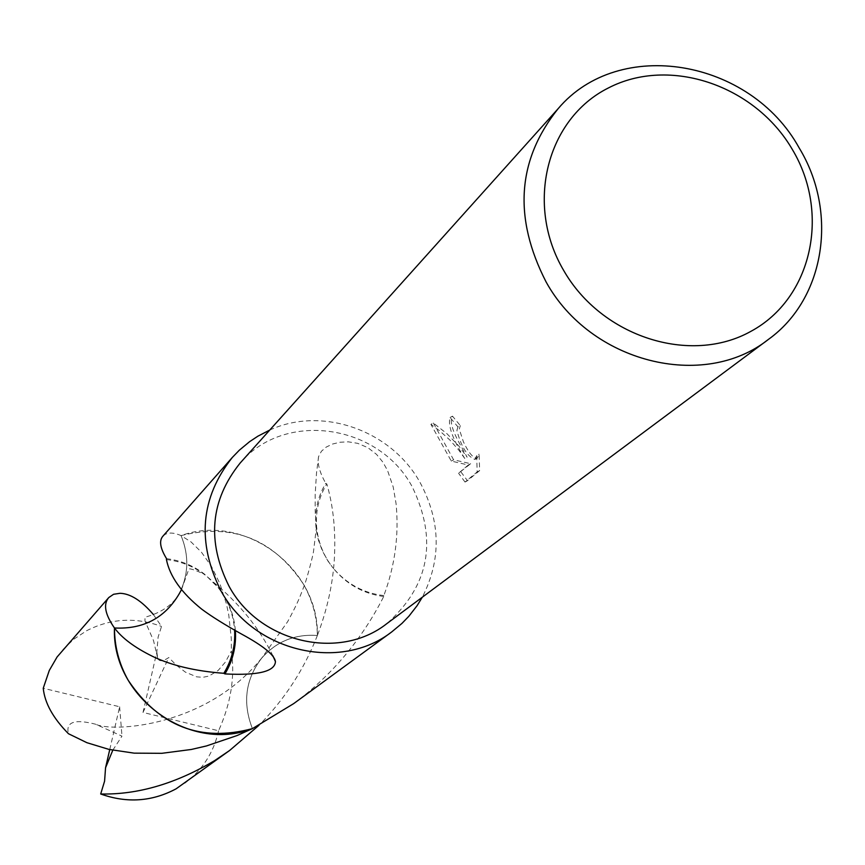 <?xml version="1.0" encoding="UTF-8"?>
<svg xmlns="http://www.w3.org/2000/svg" width="865" height="865" viewBox="0 0 865 865"><rect width="100%" height="100%" fill="white"/><g stroke="black" fill="none" stroke-linecap="round" stroke-linejoin="round"><path stroke-width="0.65" stroke-dasharray="4.33 3.24" d="M464.764 458.493C452.568 439.085 447.67 425.418 450.07 417.492L457.942 426.91L460.331 425.623L452.514 416.173C449.541 420.758 452.103 430.262 460.191 444.653L467.143 457.207L458.764 445.907L446.956 433.722L433.354 423.007L430.889 424.337L439.442 430.64L449.822 439.982L458.904 450.265L464.764 458.493L467.143 457.207M240.167 463.024C284.607 410.313 378.589 423.915 412.183 486.703C437.906 540.106 429.44 585.756 386.796 623.665M433.354 423.017L453.617 459.802L470.668 463.705L458.558 473.242L468.268 465.013L451.281 461.077L430.9 424.337M460.937 471.933L467.468 480.702L479.632 470.603L479.113 454.201L477.285 458.136C473.458 458.612 468.83 453.174 463.424 441.831L459.272 429.17L460.331 425.623M178.936 594.277C188.613 575.344 189.316 555.784 181.055 535.608L181.055 535.608C232.512 522.849 273.308 539.036 303.464 584.178C312.514 600.202 317.141 617.307 317.358 635.483L317.368 635.494C295.03 633.915 276.508 641.43 261.781 658.038C245.487 679.166 242.362 702.694 252.418 728.622M153.386 614.528L161.528 626.444L158.111 637.083L156.825 652.059L143.006 712.446L218.585 730.774C230.89 703.31 235.15 676.722 231.377 650.999L231.29 638.575L228.749 614.874L226.403 603.781L219.829 583.486L211.309 566.186L201.469 552.227L191.1 541.977L181.055 535.586C232.512 522.838 273.318 539.036 303.464 584.178C312.525 600.202 317.152 617.307 317.368 635.494C327.359 609.23 333.057 583.118 334.452 557.136C335.739 530.072 333.198 505.668 326.819 483.946L325.748 483.33C316.958 498.013 313.887 514.134 316.536 531.705L318.385 540.03L322.321 550.778L327.835 560.877L332.939 567.873C323.272 555.427 317.823 541.522 316.568 526.158C315.595 510.75 319.001 496.672 326.819 483.946M269.75 430.056C322.083 405.858 391.153 430.251 420.033 482.432C440.772 521.141 441.528 559.396 422.315 597.196M293.624 703.656C331.619 675.619 361.657 639.905 383.736 596.493L383.844 595.596C395.1 565.234 399.154 534.505 396.029 503.387L393.186 486.909L387.52 470.43L382.86 462.115L376.556 454.395L367.841 447.638L357.667 443.334L348.357 441.842L340.107 442.22L332.614 444.015L326.246 447.075L321.434 451.238L318.601 456.515C317.152 463.294 319.531 472.236 325.748 483.33M457.942 426.91L456.893 430.456C461.186 446.61 467.176 456.277 474.863 459.456L476.702 455.52L479.124 454.201M476.702 455.52L477.145 471.955L465.013 482.054L467.468 480.713M477.145 471.955L479.632 470.603M450.07 417.492L452.514 416.173M465.013 482.043L458.558 473.231M468.268 465.013L470.668 463.705M451.281 461.077L453.617 459.802M383.844 595.596C363.484 593.152 346.487 583.875 332.884 567.764L332.939 567.873M383.736 596.493C363.268 593.779 346.314 584.199 332.884 567.764M252.407 728.633C242.341 702.737 245.465 679.198 261.771 658.016C276.486 641.408 295.019 633.894 317.379 635.483C319.131 567.818 244.017 512.534 181.055 535.586C172.73 532.04 166.685 532.224 162.934 536.149M166.556 558.671C180.785 560.412 193.63 565.721 205.092 574.587L218.185 587.649C227.949 600.234 233.42 614.366 234.588 630.055M235.367 630.509C234.047 614.561 228.317 600.278 218.185 587.649M166.437 559.579C184.094 561.612 199.426 568.856 212.412 581.323L218.261 587.735M62.896 649.615L73.947 639.105L86.662 630.715C110.785 618.356 135.74 616.94 161.528 626.444M218.585 730.774C213.763 752.431 202.518 769.915 184.84 783.214M317.379 635.483C304.102 669.402 284.639 699.331 258.992 725.281M112.796 750.215L121.976 736.147L95.647 724.232C74.585 718.815 65.524 721.983 68.465 733.725M181.055 535.586C189.338 555.741 188.635 575.301 178.958 594.287C164.62 618.194 143.125 629.428 114.472 628.001M156.825 652.059L157.776 658.514C159.398 661.736 163.074 661.411 168.794 657.551L176.428 665.271L185.413 672.148L196.669 676.852L202.983 677.295L208.843 676.095L218.034 670.57L225.343 662.147L231.377 650.999M109.747 749.577L119.63 706.77L43.25 688.248M143.006 712.446L168.794 657.551M119.63 706.77L121.976 736.147M477.285 458.136L474.863 459.456M318.601 456.515L316.525 472.874L315.163 494.51L315.163 510.577L316.536 531.705M316.579 526.158L313.573 550.951C313.465 553.946 306.286 581.453 303.81 586.784C299.506 597.639 298.825 600.937 287.688 621.611L261.781 658.027M181.455 589.768L188.592 569.765C188.148 567.667 193.641 569.278 205.092 574.598M272.962 655.908C259.359 628.055 239.172 603.186 212.412 581.323M261.76 658.016C206.378 727.097 112.331 732.471 95.647 724.232M157.776 658.514L153.516 640.587L144.985 620.951L144.974 617.524C142.985 616.929 166.934 614.053 178.958 594.287"/><path stroke-width="1.3" d="M799.13 147.861C838.293 212.012 825.275 298.457 768.574 339.296C703.645 390.948 590.503 362.662 546.075 281.914C513.161 217.677 517.173 159.949 558.109 108.709C619.048 36.427 750.279 59.069 799.13 147.861M768.574 339.296L386.796 623.665C339.339 661.206 259.424 642.717 229.074 586.286C206.605 541.349 210.303 500.262 240.167 463.024L558.109 108.709M792.362 149.504C830.605 213.309 812.062 298.328 750.971 331.306C690.465 365.246 601.78 336.993 563.742 270.561C524.785 204.616 546.604 118.786 608.387 87.96C669.607 56.149 755.004 85.213 792.362 149.504M114.461 628.001C104.968 614.291 103.076 604.138 108.785 597.542L57.112 656.946L49.294 670.44L43.25 688.248C44.688 702.986 53.089 718.145 68.465 733.725L86.9 742.7L108.958 749.404L134.14 753.145L161.766 753.318L191.273 749.479L206.465 745.944L237.14 735.52L252.407 728.633C189.349 753.393 111.563 696.887 114.461 628.001L114.461 628.001C114.45 646.436 119.013 663.844 128.161 680.225C159.063 726.319 200.485 742.451 252.429 728.611L252.429 728.611C200.475 742.462 159.052 726.33 128.161 680.225C119.024 663.833 114.461 646.436 114.494 628.001L114.472 627.99C143.114 629.417 164.599 618.172 178.936 594.277L181.455 589.768M422.315 597.196L417.06 605.716L408.886 616.237L401.933 623.427L391.672 631.958C339.999 672.094 253.748 651.799 220.899 590.73C196.625 542.258 200.442 497.818 232.35 457.412L162.934 536.149C158.922 540.657 160.133 548.161 166.556 558.671L166.437 559.579C169.81 576.436 181.585 592.979 201.772 609.198C211.525 616.453 224.857 624.79 241.768 634.186C263.274 645.874 274.497 655.01 275.438 661.606C274.94 671.521 258.105 675.63 224.932 673.922L223.84 673.294C195.414 671.175 171.724 665.563 152.77 656.47C134.832 647.68 122.073 638.186 114.494 628.001M252.429 728.611L293.624 703.656L391.672 631.958M232.35 457.412L239.313 450.211L249.563 441.701L257.9 436.176L269.75 430.056M234.588 630.055C235.485 645.69 231.906 660.114 223.84 673.294M224.932 673.922C232.912 660.644 236.394 646.166 235.367 630.509M108.785 597.542L113.585 594.277L120.051 593.293C130.431 593.617 141.546 600.699 153.386 614.528M258.992 725.281L229.636 750.474L176.157 788.793C152.11 801.65 126.95 803.38 100.686 793.994L104.579 781.182L105.552 767.774L112.796 750.215M229.636 750.474L214.888 760.443C175.952 783.625 137.881 794.805 100.686 793.994M105.552 767.774L109.747 749.577M275.438 661.606L272.962 655.908"/></g></svg>
